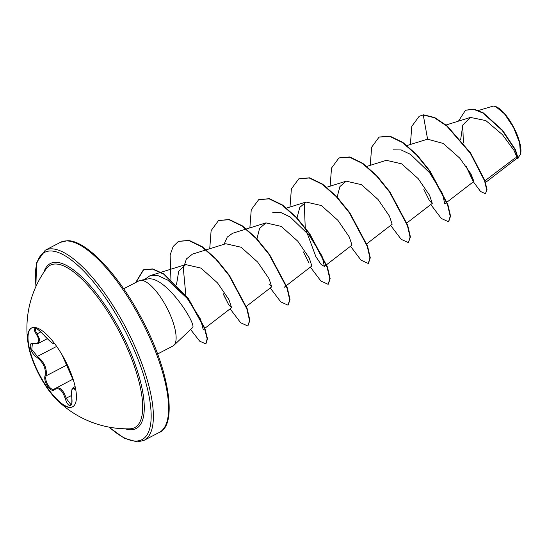 <?xml version="1.0" encoding="UTF-8"?>
<svg xmlns="http://www.w3.org/2000/svg" width="548" height="548" viewBox="0 0 548 548"><rect width="100%" height="100%" fill="white"/><g stroke="black" fill="none" stroke-linecap="round" stroke-linejoin="round"><path stroke-width="0.82" d="M72.706 406.753A44.429 14.858 62.5 0 1 70.384 407.253A44.429 14.858 62.5 0 1 37.661 371.01A44.429 14.858 62.5 0 1 31.736 327.91M34.058 327.403A44.429 14.858 62.5 0 1 66.911 363.913A44.429 14.858 62.5 0 1 72.535 406.849A44.429 14.858 62.5 0 1 70.028 407.438A44.429 14.858 62.5 0 1 56.704 399.65A44.429 14.858 62.5 0 1 28.345 345.082A44.429 14.858 62.5 0 1 31.558 327.999A44.429 14.858 62.5 0 1 34.058 327.403M75.501 388.422L74.281 389.375C72.069 387.039 71.274 390.101 71.884 398.56C72.329 402.979 71.733 405.362 70.11 405.705C68.274 405.397 66.657 403.04 65.253 398.629C62.458 390.197 58.931 387.176 54.67 389.56C51.005 393.505 42.997 381.853 45.066 375.599C46.176 368.605 43.443 362.523 36.867 357.344C30.01 352.96 27.537 341.274 33.887 343.329A0.801 0.596 102.7 0 0 34.243 343.644L38.319 343.37L39.771 339.815L37.189 333.801C35.147 330.615 34.832 328.889 36.257 328.615M62.047 354.796L73.692 381.155M33.887 343.329C39.483 343.897 40.278 340.835 36.278 334.15C34.113 330.629 33.812 328.711 35.373 328.416C37.278 328.69 39.792 330.588 42.922 334.102C49.115 340.788 52.642 343.808 53.512 343.178L54.8 343.829M75.117 386.587L73.179 387.594L75.329 389.032M34.243 343.644L32.387 343.74L31.763 349.405L37.38 356.426C44.258 361.988 47.169 368.462 46.107 375.839C44.073 381.641 51.416 392.341 54.923 388.662L56.958 387.717C60.855 387.669 63.924 391.197 66.178 398.3L71.007 404.712C71.699 405.15 71.973 403.075 71.836 398.492L71.884 398.56M28.345 345.082A100.702 100.702 0 0 1 46.409 268.602L46.409 268.602A91.509 30.606 62.5 0 1 55.43 263.999A91.509 30.606 62.5 0 1 126.232 345.925A91.509 30.606 62.5 0 1 129.677 428.831L129.677 428.831A91.509 30.606 62.5 0 1 129.513 428.831M484.946 180.751L515.223 157.913L516.743 157.845M517.976 157.913L520.497 154.344L519.614 142.884L513.579 127.581L504.496 113.826L495.604 106.524L493.316 106.052L478.507 110.477M192.245 327.916C198.301 326.574 166.058 275.308 147.727 278.966L140.13 280.418A36.75 12.289 62.5 0 1 141.089 280.323A36.75 12.289 62.5 0 1 167.483 308.956A36.75 12.289 62.5 0 1 173.867 345.343A36.75 12.289 62.5 0 1 172.908 346.028L157.564 354.001M123.677 288.782L139.014 280.816A36.75 12.289 62.5 0 1 140.13 280.418M485.521 182.511L517.264 158.043L514.099 150.542L502.461 134.671L485.857 120.594L470.444 117.423L462.813 124.992L460.649 139.665M393.169 149.823L401.17 149.94L410.575 154.413L429.564 172.709L442.421 193.389L444.777 203.842L473.917 181.374L470.951 173.901L459.656 158.036L443.236 143.466L427.584 139.178L406.595 145.645M429.399 200.575L423.857 189.382L429.406 200.575L432.269 203.397L429.577 195.3L418.165 178.621L401.629 163.831L386.34 160.317L366.865 166.38M366.427 244.072L392.135 224.255L389.436 216.138L378.031 199.472L361.488 184.676L346.206 181.169L339.911 186.587L337.164 197.075M272.767 212.391L280.781 212.501L290.187 216.981L309.168 235.277L322.025 255.957L324.382 266.403L352.001 245.107L349.302 236.996L337.897 220.33L321.361 205.534L306.079 202.041L299.77 207.432L297.03 217.933M303.455 251.943L309.004 263.136L303.455 251.943M284.248 287.262L311.867 265.965L309.161 257.841L297.763 241.175L281.22 226.386L265.944 222.892L259.546 228.441L256.861 239.284M268.869 283.994L271.74 286.823L269.027 278.699L257.635 262.04L241.093 247.244L225.803 243.737L192.506 254.101L186.416 258.944L183.327 268.328L185.841 295.187M223.187 293.632L228.735 304.846L231.599 307.668L228.9 299.557L217.501 282.898L200.965 268.102L185.676 264.595L178.71 271.315L176.518 284.467M144.542 279.521L150.056 275.678L158.269 275.74L167.88 280.186L187.293 298.482L200.547 319.196L203.205 329.567L231.605 307.675M224.05 244.285L227.276 237.058L232.64 233.249L265.938 222.878M324.382 266.403L321.169 264.561L315.874 256.635L305.414 228.468M305.229 227.619L304.263 202.808M463.348 142.98L462.793 125.047M427.584 139.178L423.289 114.998L434.338 117.704L446.757 126.019L470.287 153.2L484.542 180.73L486.658 189.731L485.487 193.793L480.555 191.464L473.369 181.799M458.457 121.142L465.492 110.278L473.472 109.278L483.014 113.087L502.228 130.472L515.017 149.686L517.798 158.379L517.134 158.139M423.618 114.82L419.193 116.272L423.618 114.82L434.674 117.532L447.093 125.848L470.622 153.022L484.877 180.552L486.987 189.553L485.487 193.793M473.458 181.21L466.19 166.393M465.656 110.189L473.808 109.107L483.35 112.909L502.564 130.294L515.353 149.515L518.127 158.208L517.798 158.379M419.193 116.272L411.781 126.348L410.39 144.467M430.783 204.548L441.325 218.481L448.517 221.755L450.216 216.275L447.51 204.596L429.687 171.175L416.514 154.92L402.547 142.596L389.532 136.281L379.058 137.123L371.647 147.2L370.256 165.318M390.649 225.399L401.191 239.332L408.39 242.606L410.082 237.133L407.376 225.454L389.553 192.033L376.38 175.778L362.413 163.455L349.398 157.132L338.924 157.982L331.513 168.058L330.122 186.176M350.514 246.258L361.057 260.19L368.256 263.465L369.948 257.985L367.242 246.305L349.419 212.884L336.246 196.629L322.279 184.306L309.264 177.99L298.79 178.84L291.378 188.916L289.988 207.034M310.38 267.109L320.923 281.049L328.122 284.316L329.814 278.843L327.108 267.164L309.284 233.743L296.112 217.488L282.145 205.164L269.13 198.842L258.656 199.691L251.244 209.768L249.861 227.886M270.246 287.967L280.795 301.9L287.988 305.174L289.687 299.694L286.981 288.015L269.15 254.594L255.978 238.339L242.017 226.016L228.996 219.7L218.522 220.549L211.117 230.626L209.726 248.744M230.119 308.825L240.661 322.758L247.854 326.026L249.552 320.553L246.847 308.873L229.016 275.452L215.85 259.197L201.883 246.874L188.861 240.551L178.388 241.401L173.147 246.504L170.127 255.019L170.928 279.679M190.594 329.526L199.732 341.212L205.774 343.87L207.171 338.897L204.493 328.348L188.067 298.756L163.866 274.253L152.44 269.075L143.275 269.986L135.616 282.576M448.682 221.659L450.552 216.104L447.846 204.425L430.022 171.003L416.85 154.748L402.883 142.425L389.868 136.103L379.23 137.041M408.39 242.606L410.418 236.955L407.712 225.276L389.888 191.862L376.716 175.6L362.749 163.277L349.734 156.961L339.096 157.893M368.42 263.369L370.284 257.813L367.578 246.134L349.754 212.713L336.582 196.458L322.614 184.135L309.599 177.812L298.961 178.751M328.286 284.22L330.149 278.665L327.444 266.986L309.62 233.564L296.447 217.309L282.48 204.986L269.465 198.671L258.827 199.609M288.152 305.078L290.015 299.523L287.31 287.844L269.486 254.423L256.313 238.168L242.346 225.845L229.331 219.529L218.693 220.46M247.854 326.026L249.888 320.375L247.182 308.695L229.352 275.274L216.179 259.019L202.212 246.696L189.197 240.38L178.559 241.319M205.938 343.774L207.5 338.726L204.829 328.177L188.402 298.585L164.195 274.075L152.776 268.904L143.61 269.815L135.952 282.405M520.497 154.344L520.6 153.919A28.462 9.522 -117.5 0 0 513.777 127.479A28.462 9.522 -117.5 0 0 496.063 106.702L495.604 106.524M54.923 388.662A0.801 0.671 50.2 0 0 54.807 388.738L72.953 379.168M53.512 343.178A0.801 0.795 13.9 0 0 54.375 343.473M35.805 328.711C36.305 329.554 35.223 326.211 42.902 334.116L50.827 341.925L52.834 343.391L54.485 343.562M36.278 334.15A0.801 0.349 -33.2 0 0 37.189 333.801L40.812 331.917M56.67 346.405L37.38 356.426A0.801 0.384 124.5 0 0 36.867 357.344M66.685 365.146L46.107 375.839A0.801 0.548 -165.2 0 1 45.066 375.599M54.43 388.991L54.807 388.738A0.801 0.671 50.2 0 0 54.67 389.56M71.603 395.478L65.253 398.629M75.446 388.148L74.816 388.477A0.801 0.719 142.9 0 0 74.281 389.375M43.874 272.219A92.968 31.099 62.5 0 1 55.622 262.273A92.968 31.099 62.5 0 1 127.65 345.72A92.968 31.099 62.5 0 1 130.883 429.742A92.968 31.099 62.5 0 1 125.252 428.824M36.017 286.309A105.517 35.291 62.5 0 1 50.539 250.97A105.517 35.291 62.5 0 1 132.294 345.678A105.517 35.291 62.5 0 1 135.966 441.044A105.517 35.291 62.5 0 1 109.21 427.152M60.431 242.339L45.196 250.251A107.127 35.832 62.5 0 1 51.238 248.826A107.127 35.832 62.5 0 1 130.438 336.849A107.127 35.832 62.5 0 1 143.994 440.366L159.221 432.454A107.127 35.832 -117.5 0 0 145.665 328.937A107.127 35.832 -117.5 0 0 66.466 240.915A107.127 35.832 -117.5 0 0 60.431 242.339L67.103 240.757C85.324 239.394 119.06 274.555 142.268 319.806C170.072 371.674 177.415 425.728 159.221 432.454M56.704 399.65A100.702 100.702 0 0 0 129.677 428.831M45.196 250.251L36.586 262.567L35.867 286.645M108.847 427.091L124.355 438.284L137.322 441.948L143.994 440.366M192.396 327.82L173.867 345.343M470.444 117.409L446.072 124.999M432.269 203.397L406.869 222.974M346.206 181.169L326.731 187.231M306.072 202.027L286.597 208.089M271.74 286.823L246.34 306.401M185.676 264.595L150.056 275.678M465.958 166.065L472.616 180.251M223.892 295.365L228.735 304.846M47.286 338.712L38.326 343.37M54.615 343.301L54.184 343.349L54.875 343.925M62.013 354.741L73.727 381.264M71.836 398.492C70.966 387.429 72.726 388.635 73.179 387.594M75.453 388.19L75.597 389.059"/></g></svg>
